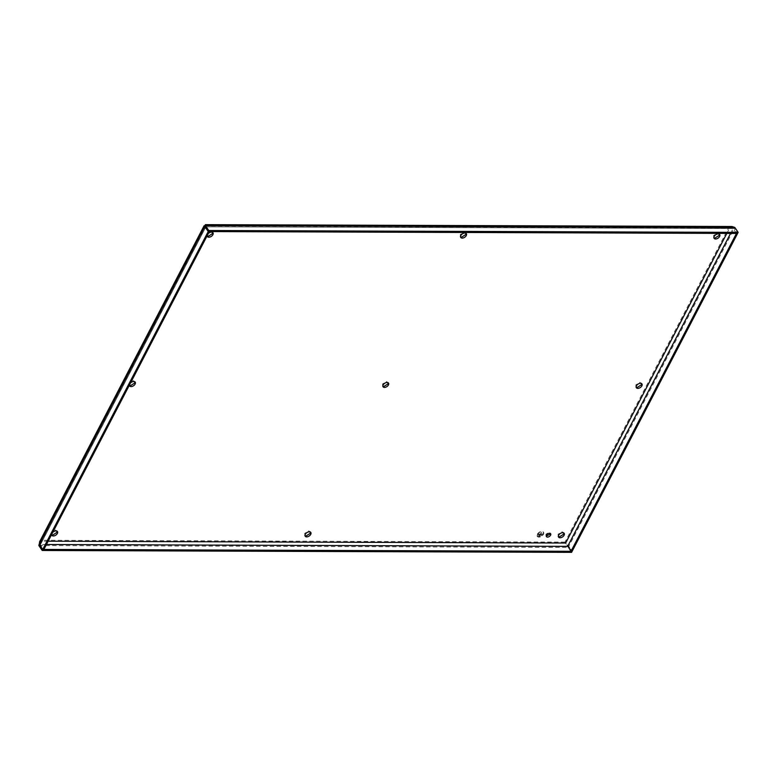 <?xml version="1.0" encoding="UTF-8"?>
<svg xmlns="http://www.w3.org/2000/svg" width="777" height="777" viewBox="0 0 777 777"><rect width="100%" height="100%" fill="white"/><g stroke="black" fill="none" stroke-linecap="round" stroke-linejoin="round"><path stroke-width="0.58" stroke-dasharray="3.88 2.91" d="M537.383 534.294A3.749 2.282 -34.1 0 1 540.51 531.721A3.749 2.282 -34.1 0 1 543.511 532.196A3.749 2.282 -34.1 0 1 543.434 534.314A3.749 2.282 -34.1 0 1 540.306 536.888A3.749 2.282 -34.1 0 1 537.305 536.402A3.749 2.282 -34.1 0 1 537.383 534.294M537.344 534.226A3.749 2.282 -34.1 0 1 540.471 531.662A3.749 2.282 -34.1 0 1 543.473 532.138A3.749 2.282 -34.1 0 1 543.385 534.255A3.749 2.282 -34.1 0 1 540.258 536.82A3.749 2.282 -34.1 0 1 537.257 536.344A3.749 2.282 -34.1 0 1 537.344 534.226M537.694 534.294A3.38 2.049 -34.1 0 1 540.501 531.983A3.38 2.049 -34.1 0 1 543.201 532.41A3.38 2.049 -34.1 0 1 543.123 534.314A3.38 2.049 -34.1 0 1 540.316 536.625A3.38 2.049 -34.1 0 1 537.616 536.198A3.38 2.049 -34.1 0 1 537.694 534.294M537.645 534.236A3.38 2.049 -34.1 0 1 540.462 531.915A3.38 2.049 -34.1 0 1 543.162 532.352A3.38 2.049 -34.1 0 1 543.084 534.246A3.38 2.049 -34.1 0 1 540.268 536.567A3.38 2.049 -34.1 0 1 537.567 536.13A3.38 2.049 -34.1 0 1 537.645 534.236M540.209 536.004L538.849 535.994L540.054 536.285M538.704 536.276L540.015 536.217M540.161 535.936L538.801 535.936M541.627 535.013L538.306 535.285L541.482 535.295M538.306 535.285L541.433 535.236M541.588 534.955L538.412 534.945M542.968 534.032L537.995 534.294L540.403 534.022L541.666 532.187L540.705 534.022L542.822 534.314M537.995 534.294L542.783 534.246M538.102 533.954L540.403 534.022M542.929 533.964L540.666 533.954L541.618 532.119L540.365 533.954M51.641 534.809L51.301 532.517L55.352 529.982L57.032 531.167M558.381 536.596L558.041 534.304L562.082 531.769L563.762 532.954M713.917 237.811L713.577 235.518L717.618 232.983L719.298 234.168M207.187 236.014L206.847 233.722L210.888 231.187L212.568 232.372M636.149 387.199L635.809 384.906L639.85 382.371L641.53 383.566M129.419 385.411L129.069 383.119L133.12 380.584L134.8 381.769M382.867 386.256L382.517 384.013L386.451 381.556L388.082 382.721M305.011 535.703L304.671 533.411L308.712 530.876L310.392 532.06M460.547 236.917L460.207 234.615L464.257 232.09L465.938 233.275M546.28 536.052L545.881 534.265L548.912 532.362L550.184 533.411M209.343 231.565L206.002 226.631L40.53 544.492L39.365 544.56M46.435 544.512L39.404 544.483L42.298 541.19L40.792 542.54L40.53 544.492L43.871 549.426M39.549 541.899L41.667 540.258L205.186 225.884M48.155 541.21L42.298 541.19L41.667 540.258L39.258 543.832M206.002 226.631L204.866 226.631L205.924 226.865L205.264 225.631M730.565 233.411L733.129 228.496L734.255 228.496L731.973 227.914L729.273 228.71L728.651 227.787L205.303 225.932M567.336 545.299L568.793 546.357L568.24 547.416L565.015 542.113L568.793 546.357L567.657 546.357L568.793 546.357L572.134 551.291L568.793 546.357L734.809 227.438M731.973 226.505L728.651 227.787L734.255 228.496L737.596 233.44L734.255 228.496L205.924 226.865L205.342 225.155M736.47 233.43L733.129 228.496L205.924 226.865L42.298 541.19M51.622 534.537A3.38 2.049 -34.1 0 1 51.933 533.44A3.38 2.049 -34.1 0 1 52.768 532.342M207.168 235.752A3.38 2.049 -34.1 0 1 207.469 234.654A3.38 2.049 -34.1 0 1 208.314 233.547M129.4 385.139A3.38 2.049 -34.1 0 1 129.701 384.042A3.38 2.049 -34.1 0 1 130.536 382.944M38.85 545.541L568.24 547.416L571.581 552.35M565.646 543.036L565.015 542.113L728.651 227.787M565.015 542.113L41.667 540.258M726.835 233.401L729.273 228.71M40.792 542.54L205.361 226.428M719.716 234.557L719.094 233.634M550.64 533.77L550.019 532.847M546.445 536.616L545.823 535.683M388.51 383.11L387.878 382.187M641.948 383.955L641.326 383.022M636.353 387.733L635.732 386.81M57.449 531.555L56.818 530.633M212.985 232.77L212.364 231.837M51.855 535.343L51.224 534.411M558.585 537.13L557.964 536.208M564.18 533.343L563.558 532.42M207.391 236.548L206.769 235.625M460.761 237.451L460.13 236.519M466.355 233.663L465.724 232.741M305.215 536.237L304.594 535.314M310.81 532.449L310.188 531.526M383.071 386.791L382.439 385.858M135.217 382.158L134.586 381.235M129.623 385.946L128.992 385.023M714.121 238.345L713.5 237.412M731.973 227.914L205.332 226.049"/><path stroke-width="1.17" d="M57.032 531.167L56.74 532.527L52.7 535.062L51.641 534.809M563.762 532.954L563.471 534.323L559.43 536.858L558.381 536.596M719.298 234.168L719.016 235.538L714.976 238.063L713.917 237.811M212.568 232.372L212.276 233.741L208.236 236.276L207.187 236.014M641.53 383.566L641.248 384.926L637.198 387.461L636.149 387.199M134.8 381.769L134.508 383.139L130.468 385.674L129.419 385.411M388.082 382.721L387.801 384.032L383.877 386.499L382.867 386.256M310.392 532.06L310.11 533.43L306.07 535.965L305.011 535.703M465.938 233.275L465.646 234.635L461.606 237.17L460.547 236.917M550.184 533.411L549.961 534.275L546.28 536.052M567.336 545.299L570.998 551.291L736.47 233.43L737.596 233.44L208.207 231.565L209.343 231.565L43.871 549.426L42.745 549.426L208.207 231.565L204.866 226.631C203.729 225.719 203.875 225.485 205.303 225.932C203.875 225.485 203.729 225.719 204.866 226.631L208.207 231.565L208.76 230.507L738.15 232.372L572.134 551.291L571.581 552.35L42.191 550.485L38.85 545.541L39.258 543.832M204.108 225.777L39.549 541.899L39.404 544.483L42.745 549.426L42.191 550.485M738.15 232.372L734.809 227.438L731.973 226.505L205.342 224.65M714.199 236.441A3.38 2.049 -34.1 0 1 718.249 233.906A3.38 2.049 -34.1 0 1 719.716 234.557A3.38 2.049 -34.1 0 1 719.638 236.461A3.38 2.049 -34.1 0 1 715.598 238.995A3.38 2.049 -34.1 0 1 714.121 238.345A3.38 2.049 -34.1 0 1 714.199 236.441M546.503 535.188A2.535 1.535 -34.1 0 1 549.533 533.284A2.535 1.535 -34.1 0 1 550.64 533.77A2.535 1.535 -34.1 0 1 550.582 535.198A2.535 1.535 -34.1 0 1 547.552 537.101A2.535 1.535 -34.1 0 1 546.445 536.616A2.535 1.535 -34.1 0 1 546.503 535.188M387.072 382.478A3.283 1.991 -34.1 0 1 388.51 383.11A3.283 1.991 -34.1 0 1 388.432 384.955A3.283 1.991 -34.1 0 1 384.498 387.422A3.283 1.991 -34.1 0 1 383.071 386.791A3.283 1.991 -34.1 0 1 383.139 384.936A3.283 1.991 -34.1 0 1 387.072 382.478M640.481 383.304A3.38 2.049 -34.1 0 1 641.948 383.955A3.38 2.049 -34.1 0 1 641.87 385.858A3.38 2.049 -34.1 0 1 637.83 388.383A3.38 2.049 -34.1 0 1 636.353 387.733A3.38 2.049 -34.1 0 1 636.431 385.839A3.38 2.049 -34.1 0 1 640.481 383.304M52.768 532.342A3.38 2.049 -34.1 0 1 55.973 530.905A3.38 2.049 -34.1 0 1 57.449 531.555A3.38 2.049 -34.1 0 1 57.372 533.459A3.38 2.049 -34.1 0 1 53.322 535.994A3.38 2.049 -34.1 0 1 51.855 535.343A3.38 2.049 -34.1 0 1 51.622 534.537M208.314 233.547A3.38 2.049 -34.1 0 1 211.509 232.119A3.38 2.049 -34.1 0 1 212.985 232.77A3.38 2.049 -34.1 0 1 212.908 234.673A3.38 2.049 -34.1 0 1 208.867 237.199A3.38 2.049 -34.1 0 1 207.391 236.548A3.38 2.049 -34.1 0 1 207.168 235.752M558.663 535.227A3.38 2.049 -34.1 0 1 562.703 532.692A3.38 2.049 -34.1 0 1 564.18 533.343A3.38 2.049 -34.1 0 1 564.102 535.246A3.38 2.049 -34.1 0 1 560.062 537.781A3.38 2.049 -34.1 0 1 558.585 537.13A3.38 2.049 -34.1 0 1 558.663 535.227M460.839 235.548A3.38 2.049 -34.1 0 1 464.879 233.013A3.38 2.049 -34.1 0 1 466.355 233.663A3.38 2.049 -34.1 0 1 466.278 235.567A3.38 2.049 -34.1 0 1 462.228 238.102A3.38 2.049 -34.1 0 1 460.761 237.451A3.38 2.049 -34.1 0 1 460.839 235.548M305.293 534.333A3.38 2.049 -34.1 0 1 309.343 531.798A3.38 2.049 -34.1 0 1 310.81 532.449A3.38 2.049 -34.1 0 1 310.732 534.353A3.38 2.049 -34.1 0 1 306.692 536.888A3.38 2.049 -34.1 0 1 305.215 536.237A3.38 2.049 -34.1 0 1 305.293 534.333M130.536 382.944A3.38 2.049 -34.1 0 1 133.741 381.507A3.38 2.049 -34.1 0 1 135.217 382.158A3.38 2.049 -34.1 0 1 135.14 384.061A3.38 2.049 -34.1 0 1 131.099 386.596A3.38 2.049 -34.1 0 1 129.623 385.946A3.38 2.049 -34.1 0 1 129.4 385.139M39.365 544.56L205.419 225.563L208.76 230.507M205.419 225.563C205.322 224.242 205.283 224.359 205.303 225.932C205.283 224.359 205.322 224.242 205.419 225.563L734.809 227.438M570.998 551.291L42.745 549.426L39.404 544.483L38.85 545.541M48.155 541.21L565.646 543.036L726.835 233.401M730.565 233.411L567.657 546.357L46.435 544.512M205.4 225.602L204.905 226.554"/></g></svg>
